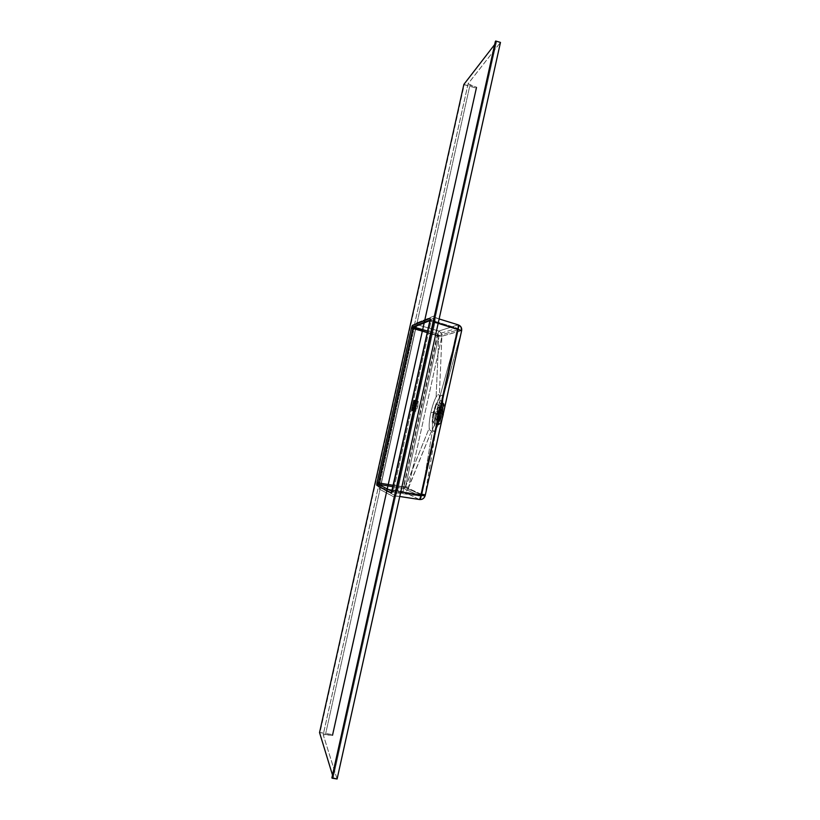 <?xml version="1.0" encoding="UTF-8"?>
<svg xmlns="http://www.w3.org/2000/svg" width="820" height="820" viewBox="0 0 820 820"><rect width="100%" height="100%" fill="white"/><g stroke="black" fill="none" stroke-linecap="round" stroke-linejoin="round"><path stroke-width="0.61" stroke-dasharray="4.1 3.07" d="M417.862 406.31L418.077 401.216L415.976 406.269L414.325 405.89L415.976 406.269L415.453 410.492L415.986 411.291L417.862 406.31L418.313 401.595L417.595 401.595L416.211 405.285L415.76 411.373L417.862 406.31L414.418 405.521L417.862 406.31M391.857 492.02L393.159 491.508L391.806 492.143L420.024 496.038L403.768 488.443L405.264 487.469L429.249 428.009C429.711 431.33 430.9 431.474 432.806 428.45L421.952 493.896L432.806 428.45C434.784 424.944 436.558 419.737 438.146 412.808C439.622 405.88 440.166 400.611 439.766 397.003L457.98 330.952L439.766 397.003C439.223 393.856 437.993 393.887 436.096 397.085L438.772 336.641L436.096 397.085C434.149 400.662 432.417 405.787 430.9 412.45C432.417 405.787 434.149 400.662 436.096 397.085C437.993 393.887 439.223 393.856 439.766 397.003C440.166 400.611 439.622 405.88 438.146 412.808L437.214 412.88L438.136 403.911C437.839 402.107 437.142 402.097 436.055 403.901L433.534 412.747L436.055 403.901L433.083 412.675L430.9 412.45C429.465 419.122 428.911 424.309 429.249 428.009L405.49 486.578L438.925 335.626L458.154 329.845L421.941 494.029L421.644 494.972L403.84 487.018L393.467 485.348L405.264 487.469L403.768 488.443L403.84 487.018L437.993 334.119L427.712 331.106L437.993 334.119L457.14 328.205L431.135 320.476L430.192 319.431L431.084 320.148L431.023 321.46L393.487 490.534L392.944 491.856L392.073 491.405L420.024 496.038L421.644 494.972L420.024 496.038L420.609 494.726L393.487 490.534L431.023 321.46L457.14 329.517L420.865 493.814L420.609 494.726L392.38 490.339L393.487 490.534L393.159 491.508L391.95 491.877M438.28 407.489L436.301 413.29L437.419 413.526L439.253 408.145L438.28 407.489L436.301 413.29L433.534 412.747L436.291 404.619L438.023 403.819L437.367 412.942L439.069 413.434L439.52 406.935L438.28 407.489L439.253 408.145L440.135 407.335L440.545 408.186L439.991 413.659L442.339 414.202L442.472 407.868L439.745 414.059L437.419 413.526L439.253 408.145L440.135 407.335L440.545 408.186L439.52 406.925L438.28 407.489M444.266 404.701L443.466 404.526L442.513 414.069L443.22 414.233L442.513 414.069L439.274 423.499L436.957 424.77C438.382 422.259 439.663 418.538 440.791 413.598L441.467 413.557L440.811 416.283L437.89 425.488L435.338 430.387L433.626 431.586L432.355 428.911L432.427 422.648L433.964 413.157L435.512 413.321C434.477 418.128 434.098 421.849 434.354 424.493C434.702 426.861 435.574 426.953 436.957 424.77C438.382 422.259 439.663 418.538 440.791 413.598C441.836 408.667 442.216 404.895 441.929 402.302L443.466 404.526L442.513 414.069L440.77 413.608L442.513 414.069L439.274 423.499L437.777 424.832L437.05 423.284C436.209 420.578 439.212 407.027 441.201 404.496L439.264 402.292L435.512 413.321C434.426 418.671 434.046 422.392 434.354 424.493L437.05 423.284L434.354 424.493C434.702 426.861 435.574 426.953 436.957 424.77L439.274 423.499L437.777 424.832L437.05 423.284L437.839 423.458L438.505 415.412L441.57 405.459L442.769 403.604L443.948 403.614L443.928 411.045L444.266 404.701L443.538 403.255L441.99 404.68L441.201 404.496L442.749 403.071L443.466 404.526L441.929 402.302C441.529 400.027 440.637 400.027 439.264 402.292L441.201 404.496L442.749 403.071L444.266 404.701M427.609 484.599L425.375 494.409L436.014 429.372L440.104 418.938L442.492 408.145L443.169 398.684L442.697 396.08L441.683 395.137L439.95 396.562L438.054 400.058L435.276 407.95L432.622 420.885L432.355 428.911L408.493 487.305L441.847 336.794L439.284 397.618L441.898 336.22L461.639 330.634M331.905 777.729L333.238 777.544L496.428 42.24L494.655 44.557L496.397 42.302L333.238 777.483L332.5 775.064L333.238 777.483L496.428 42.24L495.352 41.43M442.513 417.452L439.663 424.278L438.351 424.893L437.839 423.458L438.577 425.016L440.073 423.673L439.274 423.499L440.073 423.673L442.513 417.452M442.892 408.719L442.574 407.919L441.816 408.329L440.145 412.439L439.171 417.872L439.653 420.393L441.939 415.832L442.892 408.719M430.223 319.615L431.023 321.46L457.14 329.517L457.191 328.205L431.053 320.148L430.059 320.538L431.084 320.148L430.203 319.339M403.768 488.443L393.159 486.731L403.768 488.443L405.264 487.469L403.768 488.443L404.075 486.188L405.551 486.475L405.264 487.469L421.644 494.972L420.024 496.038L403.768 488.443M437.439 335.493L427.394 332.561L438.925 335.626L405.49 486.578L404.075 486.188L437.306 336.354L438.751 336.528L437.306 336.354L437.993 334.119L438.925 335.626L437.439 335.493M437.214 412.88L438.146 412.808C436.558 419.737 434.784 424.944 432.806 428.45C430.9 431.474 429.711 431.33 429.249 428.009C428.911 424.309 429.465 419.122 430.9 412.45L433.083 412.675L432.15 421.562C432.427 423.428 433.103 423.489 434.19 421.746L437.214 412.88L438.136 403.911L437.367 412.942L434.569 421.152L433.841 422.105L432.673 420.988L433.534 412.747L436.301 413.29L435.697 419.153L436.547 419.953L439.069 413.434L437.367 412.942L433.831 422.115L432.673 420.988L432.15 421.562C432.427 423.428 433.103 423.489 434.19 421.746L437.214 412.88M442.339 414.202L439.991 413.659L437.275 419.85L437.419 413.526L439.745 414.059L439.612 420.383L442.339 414.202M461.68 330.409L441.898 336.22L441.283 333.033L438.843 331.034L437.009 335.739L415.402 329.425L417.206 324.699L438.843 331.034L458.134 324.863L435.102 317.74L434.087 315.997L416.283 323.09L413.957 329.22L379.762 482.847L381.187 483.216L380.869 488.033L379.342 489.089L380.869 488.033L381.187 483.216L403.46 486.803L437.009 335.739L415.402 329.425L381.187 483.216L403.46 486.803L403.235 491.631L380.869 488.033L395.578 495.833L393.918 496.992L395.578 495.833L397.474 491.354L396.347 491.17L400.785 491.867L397.474 491.354L435.01 322.209L438.198 323.193L433.934 321.809L434.579 317.473L434.087 315.997L416.283 323.09L413.957 329.22L379.199 486.127L379.342 489.089L394.143 496.981L396.367 491.19L433.964 321.778C434.723 318.027 434.764 316.089 434.087 315.997L435.102 317.74L417.206 324.699L438.843 331.034L458.062 324.853L435.102 317.74L435.01 322.209L397.474 491.354L395.619 495.854L419.44 499.503L403.235 491.631L380.869 488.033L395.578 495.833L399.76 496.479M436.814 403.173L440.576 395.783L442.144 395.281L443.046 397.546L445.291 389.479L443.046 397.546L442.677 406.843L441.467 413.557L440.791 413.598C441.836 408.667 442.216 404.895 441.929 402.302C441.529 400.027 440.637 400.027 439.264 402.292L435.512 413.321L433.964 413.157L436.814 403.173M461.537 331.054L445.291 389.479L461.537 331.054M459.292 341.243L448.058 392.288M443.538 412.757L429.895 474.319M436.014 429.372L424.955 495.905L408.319 488.32L432.355 428.911L433.626 431.586L436.014 429.372M337.092 779L323.213 734.822L468.128 83.66L500.466 42.425L468.066 83.825L476.82 87.412L332.807 735.407L323.213 734.669L337.092 779M441.99 404.68C439.141 410.851 437.757 417.113 437.839 423.458L437.05 423.284C436.978 416.939 438.362 410.676 441.201 404.496L441.99 404.68M391.796 492.215L392.934 491.846L420.045 496.038L421.675 494.993L420.609 494.726L420.024 496.038L421.336 495.587L421.941 494.04L420.865 493.814L420.609 494.726L421.675 494.993L421.941 494.04L458.042 330.788L456.996 330.45L420.865 493.814L421.941 494.04L458.195 329.824L457.14 329.517L456.996 330.45L458.001 330.747L458.195 329.824L438.925 335.626L437.993 334.119L457.14 328.205L458.154 329.845L457.191 328.205L457.14 329.517L458.195 329.824L457.191 328.205L431.084 320.148L430.203 319.277M433.534 412.747L432.15 421.562L433.534 412.747M436.055 403.901L436.291 404.619L438.013 403.809L438.218 404.649L438.136 403.911C437.839 402.107 437.142 402.097 436.055 403.901M437.419 413.526L436.301 413.29L435.697 419.153L436.865 418.969L437.419 413.526M436.865 418.969L435.697 419.153L436.547 419.953L438.136 419.071L437.275 419.85L436.865 418.969M439.663 407.53L440.545 408.186L439.991 413.659L438.136 419.071L437.07 419.266L439.069 413.434L439.663 407.53M408.493 487.305L403.696 485.973L437.009 335.739L441.867 336.487L408.319 488.32L424.955 495.905C423.991 498.498 422.146 499.698 419.44 499.503L403.235 491.631C405.736 491.805 407.427 490.708 408.319 488.32L403.46 486.803L403.696 485.973L408.493 487.305M399.76 496.489L394.717 496.069L396.367 491.19C395.445 494.983 394.625 496.92 393.918 496.992L379.342 489.089L379.762 482.847L381.187 483.216L415.402 329.425L413.957 329.22L415.402 329.425L417.206 324.699L416.283 323.09L417.206 324.699L435.205 317.729L435.01 322.209L433.934 321.809L396.347 491.17L434.497 317.145L439.141 318.949M441.877 336.364L437.009 335.739L438.884 331.054L441.283 333.033L441.877 336.364M461.639 328.615L460.409 326.237L458.554 324.997M407.724 488.095L408.319 488.32C407.919 490.36 406.218 491.457 403.235 491.631L403.46 486.803L407.724 488.095M419.512 499.523L419.44 499.503C422.679 499.318 424.514 498.119 424.955 495.905L425.344 494.901M333.238 777.544L331.926 777.698M319.534 732.557L332.551 734.617L320.005 732.506L464.263 84.696L476.235 88.14L463.864 84.429M495.352 41.471L332.438 777.657L495.782 41.758L496.428 42.24M429.967 321.091L431.023 321.46L429.946 321.05M463.864 84.45L319.544 732.537M476.235 88.14L332.807 735.366L476.235 88.14M325.489 734.433L332.131 735.478L476.266 87.022L469.952 85.126L325.489 734.433L323.213 734.822L468.128 83.66L469.952 85.126L325.489 734.433M332.807 735.366L476.82 87.412L476.266 87.022L332.131 735.478L332.807 735.407L476.82 87.412M418.077 401.216L414.654 400.426M439.612 420.383L436.547 419.953L434.333 421.408C436.865 415.74 438.126 410.051 438.126 404.352L439.52 406.935L442.472 407.868M438.577 425.016L436.681 424.965L440.77 413.608L441.816 402.476L443.538 403.255M468.066 83.814L323.213 734.679M415.76 411.373L412.327 410.594"/><path stroke-width="1.23" d="M412.562 405.49L414.654 400.426L414.418 405.521L414.94 401.277L414.407 400.519L412.204 407.427L412.193 410.492L413.341 409.129L414.418 405.521L412.327 410.594L412.562 405.49L414.325 405.89L412.562 405.49M391.95 491.877L430.233 319.482L430.049 318.406L430.192 319.441L430.049 318.406L412.388 325.417L411.445 328.123L412.901 328.328L413.147 327.364L411.988 326.227L411.445 328.123L376.8 484.056L376.862 485.399L378.307 483.882L376.759 484.487L376.862 485.399L391.365 492.994L430.254 319.082L430.049 318.406L412.501 325.325L411.988 326.227L413.147 327.364L427.712 331.106L413.423 326.934L412.501 325.325L413.423 326.934L430.059 320.538L413.147 327.364L378.491 482.929L393.467 485.348L378.491 482.929L412.901 328.328L411.445 328.123L377.056 482.57L378.491 482.929L377.056 482.57L376.759 484.487L378.307 483.882L378.491 482.929L378.389 484.343L392.073 491.405L378.389 484.343L376.862 485.399L391.263 493.004L391.857 492.02M443.323 414.254L442.513 417.452L443.323 414.254M337.092 779L500.466 42.425L495.669 41L332.038 778.19L337.092 779L331.905 777.729L495.669 41L500.466 42.425L337.092 779M319.544 732.537L332.5 775.064L319.534 732.588L463.874 84.398L494.655 44.557L463.864 84.45M393.159 486.731L378.389 484.343L393.159 486.731M427.394 332.561L412.901 328.328L427.394 332.561M439.141 318.949L458.277 324.874C460.881 325.93 462.008 327.867 461.639 330.655L425.344 494.911L421.695 494.152L458.134 329.343C458.79 326.77 458.841 325.273 458.277 324.874L458.134 329.343L461.639 330.655L438.198 323.193L458.134 329.343L421.429 495.065L400.785 491.867L425.047 495.956L421.429 495.065L419.512 499.523C420.25 499.37 420.896 497.883 421.429 495.065L421.695 494.152L425.344 494.911L459.292 341.243M448.058 392.288L443.538 412.757M429.895 474.319L427.609 484.599M458.554 324.997L460.963 326.954L461.68 330.409L461.639 328.615M399.76 496.479L419.512 499.523L399.76 496.489M331.926 777.698L495.352 41.471M429.946 321.05L430.223 319.615M391.857 492.031L429.967 321.091M319.534 732.588L463.874 84.398L319.534 732.588M419.512 499.523C422.249 499.718 424.083 498.529 425.047 495.956L425.344 494.911"/></g></svg>
